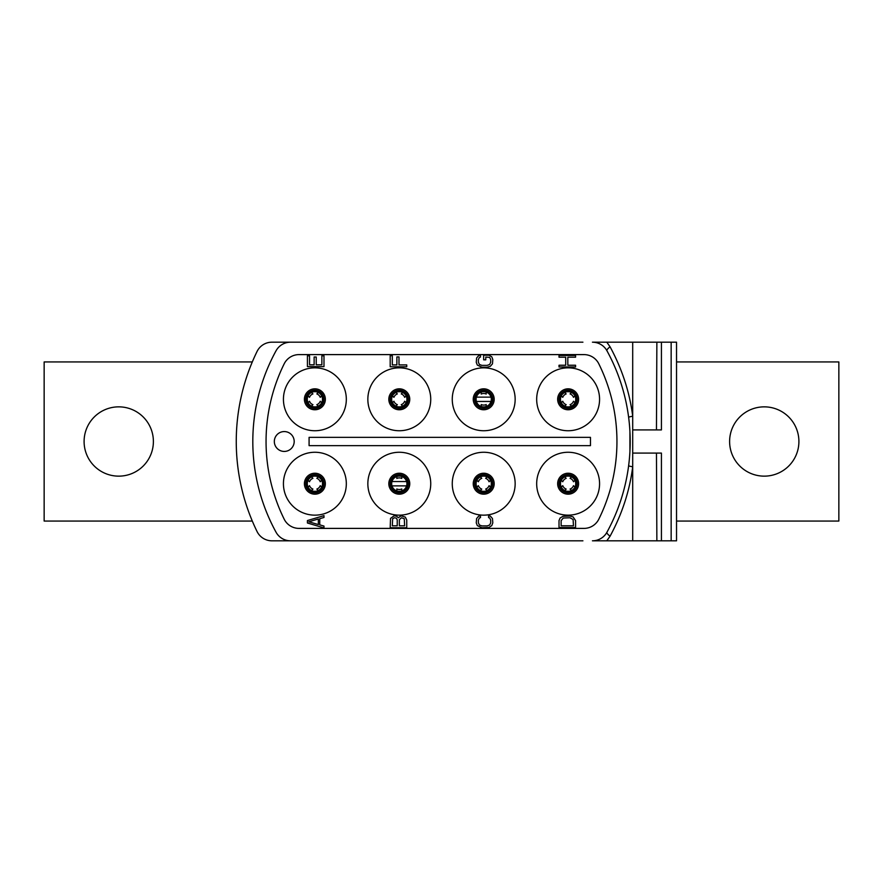 <?xml version="1.0" encoding="UTF-8"?>
<svg xmlns="http://www.w3.org/2000/svg" width="883" height="883" viewBox="0 0 883 883"><rect width="100%" height="100%" fill="white"/><g stroke="black" fill="none" stroke-linecap="round" stroke-linejoin="round"><path stroke-width="1.32" d="M582.923 342.185L290.562 342.185A16.556 16.556 0 0 0 276.048 350.783A188.686 188.686 0 0 0 276.048 532.217A16.556 16.556 0 0 0 290.562 540.815L582.923 540.815M632.769 429.911L661.422 429.911L661.422 342.185L676.533 342.185L676.533 540.815L592.438 540.815A16.556 16.556 0 0 0 606.952 532.217A8.278 2.219 -151.3 0 0 610.076 536.191L606.809 540.815M300.077 540.815L271.931 540.815A16.556 16.556 0 0 1 257.052 531.522A205.242 205.242 0 0 1 257.052 351.478A16.556 16.556 0 0 1 271.931 342.185L300.077 342.185M632.703 540.815L632.703 342.185L656.864 342.185L656.455 429.911M606.952 532.217A188.686 188.686 0 0 0 606.952 350.783A16.556 16.556 0 0 0 592.438 342.185L632.703 342.185M661.422 342.185L656.864 342.185M606.809 342.185L610.076 346.809C622.118 369.061 629.656 392.207 632.703 416.224A8.278 0.607 172.6 0 0 628.63 417.273L629.071 421.003M608.84 354.315L610.186 356.942M626.135 402.571L626.809 405.926M627.493 409.712L628.1 413.498M606.952 350.783A8.278 2.219 151.3 0 1 610.076 346.809M629.447 424.723L629.734 428.443M629.921 431.445L629.921 451.555M629.734 454.557L629.447 458.277M629.071 461.997L628.63 465.705A8.278 0.607 -172.6 0 0 632.703 466.787C629.656 490.793 622.118 513.939 610.076 536.191M628.1 469.502L627.46 473.476M626.809 477.074L626.124 480.44M610.175 526.058L608.84 528.685M676.533 361.942L838.85 361.942L838.85 521.058L676.533 521.058M764.259 476.147A34.647 34.647 0 0 0 798.905 441.5A34.647 34.647 0 0 0 764.259 406.853A34.647 34.647 0 0 0 729.612 441.5A34.647 34.647 0 0 0 764.259 476.147M252.306 361.942L44.15 361.942L44.15 521.058L252.306 521.058M118.741 476.147A34.647 34.647 0 0 0 153.388 441.5A34.647 34.647 0 0 0 118.741 406.853A34.647 34.647 0 0 0 84.095 441.5A34.647 34.647 0 0 0 118.741 476.147M284.183 519.171A175.452 175.452 0 0 1 284.183 363.829A16.556 16.556 0 0 1 299.028 354.602L583.972 354.602A16.556 16.556 0 0 1 598.817 363.829A175.452 175.452 0 0 1 598.817 519.171A16.556 16.556 0 0 1 583.972 528.398L299.028 528.398A16.556 16.556 0 0 1 284.183 519.171M536.676 399.293A31.446 31.446 0 0 1 568.122 367.847A31.446 31.446 0 0 1 599.568 399.293A31.446 31.446 0 0 1 568.122 430.738A31.446 31.446 0 0 1 536.676 399.293M452.262 399.293A31.446 31.446 0 0 1 483.707 367.847A31.446 31.446 0 0 1 515.153 399.293A31.446 31.446 0 0 1 483.707 430.738A31.446 31.446 0 0 1 452.262 399.293M367.847 399.293A31.446 31.446 0 0 1 399.293 367.847A31.446 31.446 0 0 1 430.738 399.293A31.446 31.446 0 0 1 399.293 430.738A31.446 31.446 0 0 1 367.847 399.293M283.432 399.293A31.446 31.446 0 0 1 314.878 367.847A31.446 31.446 0 0 1 346.324 399.293A31.446 31.446 0 0 1 314.878 430.738A31.446 31.446 0 0 1 283.432 399.293M536.676 483.707A31.446 31.446 0 0 1 568.122 452.262A31.446 31.446 0 0 1 599.568 483.707A31.446 31.446 0 0 1 568.122 515.153A31.446 31.446 0 0 1 536.676 483.707M452.262 483.707A31.446 31.446 0 0 1 483.707 452.262A31.446 31.446 0 0 1 515.153 483.707A31.446 31.446 0 0 1 483.707 515.153A31.446 31.446 0 0 1 452.262 483.707M367.847 483.707A31.446 31.446 0 0 1 399.293 452.262A31.446 31.446 0 0 1 430.738 483.707A31.446 31.446 0 0 1 399.293 515.153A31.446 31.446 0 0 1 367.847 483.707M283.432 483.707A31.446 31.446 0 0 1 314.878 452.262A31.446 31.446 0 0 1 346.324 483.707A31.446 31.446 0 0 1 314.878 515.153A31.446 31.446 0 0 1 283.432 483.707M559.016 399.293A9.106 9.106 0 0 1 568.122 390.187A9.106 9.106 0 0 1 577.228 399.293A9.106 9.106 0 0 1 568.122 408.399A9.106 9.106 0 0 1 559.016 399.293M559.844 399.293A8.278 8.278 0 0 1 568.122 391.014A8.278 8.278 0 0 1 576.4 399.293A8.278 8.278 0 0 1 568.122 407.571A8.278 8.278 0 0 1 559.844 399.293M560.506 399.293A7.616 7.616 0 0 1 568.122 391.677A7.616 7.616 0 0 1 575.738 399.293A7.616 7.616 0 0 1 568.122 406.908A7.616 7.616 0 0 1 560.506 399.293A7.616 7.616 0 0 0 568.122 406.908A7.616 7.616 0 0 0 575.738 399.293A7.616 7.616 0 0 1 568.122 406.908A7.616 7.616 0 0 1 560.506 399.293M307.262 483.707A7.616 7.616 0 0 0 314.878 491.323A7.616 7.616 0 0 0 322.494 483.707A7.616 7.616 0 0 1 314.878 491.323A7.616 7.616 0 0 1 307.262 483.707A7.616 7.616 0 0 1 314.878 476.092A7.616 7.616 0 0 1 322.494 483.707A7.616 7.616 0 0 0 314.878 476.092A7.616 7.616 0 0 0 307.262 483.707A7.616 7.616 0 0 0 314.878 491.323A7.616 7.616 0 0 0 322.494 483.707M306.6 483.707A8.278 8.278 0 0 0 314.878 491.986A8.278 8.278 0 0 0 323.156 483.707A8.278 8.278 0 0 0 314.878 475.429A8.278 8.278 0 0 0 306.6 483.707A8.278 8.278 0 0 1 314.878 475.429A8.278 8.278 0 0 1 323.156 483.707A8.278 8.278 0 0 1 314.878 491.986A8.278 8.278 0 0 1 306.6 483.707M305.772 483.707A9.106 9.106 0 0 0 314.878 492.813A9.106 9.106 0 0 0 323.984 483.707A9.106 9.106 0 0 0 314.878 474.601A9.106 9.106 0 0 0 305.772 483.707A9.106 9.106 0 0 1 314.878 474.601A9.106 9.106 0 0 1 323.984 483.707A9.106 9.106 0 0 1 314.878 492.813A9.106 9.106 0 0 1 305.772 483.707M391.677 483.707A7.616 7.616 0 0 0 399.293 491.323A7.616 7.616 0 0 0 406.908 483.707A7.616 7.616 0 0 1 399.293 491.323A7.616 7.616 0 0 1 391.677 483.707A7.616 7.616 0 0 1 399.293 476.092A7.616 7.616 0 0 1 406.908 483.707A7.616 7.616 0 0 0 399.293 476.092A7.616 7.616 0 0 0 391.677 483.707A7.616 7.616 0 0 0 399.293 491.323A7.616 7.616 0 0 0 406.908 483.707M391.014 483.707A8.278 8.278 0 0 0 399.293 491.986A8.278 8.278 0 0 0 407.571 483.707A8.278 8.278 0 0 1 399.293 491.986A8.278 8.278 0 0 1 391.014 483.707A8.278 8.278 0 0 1 399.293 475.429A8.278 8.278 0 0 1 407.571 483.707A8.278 8.278 0 0 0 399.293 475.429A8.278 8.278 0 0 0 391.014 483.707A8.278 8.278 0 0 0 399.293 491.986A8.278 8.278 0 0 0 407.571 483.707M390.187 483.707A9.106 9.106 0 0 0 399.293 492.813A9.106 9.106 0 0 0 408.399 483.707A9.106 9.106 0 0 1 399.293 492.813A9.106 9.106 0 0 1 390.187 483.707A9.106 9.106 0 0 1 399.293 474.601A9.106 9.106 0 0 1 408.399 483.707A9.106 9.106 0 0 0 399.293 474.601A9.106 9.106 0 0 0 390.187 483.707A9.106 9.106 0 0 0 399.293 492.813A9.106 9.106 0 0 0 408.399 483.707M476.092 483.707A7.616 7.616 0 0 0 483.707 491.323A7.616 7.616 0 0 0 491.323 483.707A7.616 7.616 0 0 1 483.707 491.323A7.616 7.616 0 0 1 476.092 483.707A7.616 7.616 0 0 1 483.707 476.092A7.616 7.616 0 0 1 491.323 483.707A7.616 7.616 0 0 0 483.707 476.092A7.616 7.616 0 0 0 476.092 483.707A7.616 7.616 0 0 0 483.707 491.323A7.616 7.616 0 0 0 491.323 483.707M475.429 483.707A8.278 8.278 0 0 0 483.707 491.986A8.278 8.278 0 0 0 491.986 483.707A8.278 8.278 0 0 1 483.707 491.986A8.278 8.278 0 0 1 475.429 483.707A8.278 8.278 0 0 1 483.707 475.429A8.278 8.278 0 0 1 491.986 483.707A8.278 8.278 0 0 0 483.707 475.429A8.278 8.278 0 0 0 475.429 483.707A8.278 8.278 0 0 0 483.707 491.986A8.278 8.278 0 0 0 491.986 483.707M474.601 483.707A9.106 9.106 0 0 0 483.707 492.813A9.106 9.106 0 0 0 492.813 483.707A9.106 9.106 0 0 1 483.707 492.813A9.106 9.106 0 0 1 474.601 483.707A9.106 9.106 0 0 1 483.707 474.601A9.106 9.106 0 0 1 492.813 483.707A9.106 9.106 0 0 0 483.707 474.601A9.106 9.106 0 0 0 474.601 483.707A9.106 9.106 0 0 0 483.707 492.813A9.106 9.106 0 0 0 492.813 483.707M476.092 399.293A7.616 7.616 0 0 0 483.707 406.908A7.616 7.616 0 0 0 491.323 399.293A7.616 7.616 0 0 1 483.707 406.908A7.616 7.616 0 0 1 476.092 399.293A7.616 7.616 0 0 1 483.707 391.677A7.616 7.616 0 0 1 491.323 399.293A7.616 7.616 0 0 0 483.707 391.677A7.616 7.616 0 0 0 476.092 399.293A7.616 7.616 0 0 0 483.707 406.908A7.616 7.616 0 0 0 491.323 399.293M475.429 399.293A8.278 8.278 0 0 0 483.707 407.571A8.278 8.278 0 0 0 491.986 399.293A8.278 8.278 0 0 1 483.707 407.571A8.278 8.278 0 0 1 475.429 399.293A8.278 8.278 0 0 1 483.707 391.014A8.278 8.278 0 0 1 491.986 399.293A8.278 8.278 0 0 0 483.707 391.014A8.278 8.278 0 0 0 475.429 399.293A8.278 8.278 0 0 0 483.707 407.571A8.278 8.278 0 0 0 491.986 399.293M474.601 399.293A9.106 9.106 0 0 0 483.707 408.399A9.106 9.106 0 0 0 492.813 399.293A9.106 9.106 0 0 1 483.707 408.399A9.106 9.106 0 0 1 474.601 399.293A9.106 9.106 0 0 1 483.707 390.187A9.106 9.106 0 0 1 492.813 399.293A9.106 9.106 0 0 0 483.707 390.187A9.106 9.106 0 0 0 474.601 399.293A9.106 9.106 0 0 0 483.707 408.399A9.106 9.106 0 0 0 492.813 399.293M391.677 399.293A7.616 7.616 0 0 0 399.293 406.908A7.616 7.616 0 0 0 406.908 399.293A7.616 7.616 0 0 1 399.293 406.908A7.616 7.616 0 0 1 391.677 399.293A7.616 7.616 0 0 1 399.293 391.677A7.616 7.616 0 0 1 406.908 399.293A7.616 7.616 0 0 0 399.293 391.677A7.616 7.616 0 0 0 391.677 399.293A7.616 7.616 0 0 0 399.293 406.908A7.616 7.616 0 0 0 406.908 399.293M391.014 399.293A8.278 8.278 0 0 0 399.293 407.571A8.278 8.278 0 0 0 407.571 399.293A8.278 8.278 0 0 1 399.293 407.571A8.278 8.278 0 0 1 391.014 399.293A8.278 8.278 0 0 1 399.293 391.014A8.278 8.278 0 0 1 407.571 399.293A8.278 8.278 0 0 0 399.293 391.014A8.278 8.278 0 0 0 391.014 399.293A8.278 8.278 0 0 0 399.293 407.571A8.278 8.278 0 0 0 407.571 399.293M390.187 399.293A9.106 9.106 0 0 0 399.293 408.399A9.106 9.106 0 0 0 408.399 399.293A9.106 9.106 0 0 1 399.293 408.399A9.106 9.106 0 0 1 390.187 399.293A9.106 9.106 0 0 1 399.293 390.187A9.106 9.106 0 0 1 408.399 399.293A9.106 9.106 0 0 0 399.293 390.187A9.106 9.106 0 0 0 390.187 399.293A9.106 9.106 0 0 0 399.293 408.399A9.106 9.106 0 0 0 408.399 399.293M307.262 399.293A7.616 7.616 0 0 0 314.878 406.908A7.616 7.616 0 0 0 322.494 399.293A7.616 7.616 0 0 1 314.878 406.908A7.616 7.616 0 0 1 307.262 399.293A7.616 7.616 0 0 1 314.878 391.677A7.616 7.616 0 0 1 322.494 399.293A7.616 7.616 0 0 0 314.878 391.677A7.616 7.616 0 0 0 307.262 399.293A7.616 7.616 0 0 0 314.878 406.908A7.616 7.616 0 0 0 322.494 399.293M306.6 399.293A8.278 8.278 0 0 0 314.878 407.571A8.278 8.278 0 0 0 323.156 399.293A8.278 8.278 0 0 0 314.878 391.014A8.278 8.278 0 0 0 306.6 399.293A8.278 8.278 0 0 1 314.878 391.014A8.278 8.278 0 0 1 323.156 399.293A8.278 8.278 0 0 1 314.878 407.571A8.278 8.278 0 0 1 306.6 399.293M305.772 399.293A9.106 9.106 0 0 0 314.878 408.399A9.106 9.106 0 0 0 323.984 399.293A9.106 9.106 0 0 0 314.878 390.187A9.106 9.106 0 0 0 305.772 399.293A9.106 9.106 0 0 1 314.878 390.187A9.106 9.106 0 0 1 323.984 399.293A9.106 9.106 0 0 1 314.878 408.399A9.106 9.106 0 0 1 305.772 399.293M560.506 483.707A7.616 7.616 0 0 0 568.122 491.323A7.616 7.616 0 0 0 575.738 483.707A7.616 7.616 0 0 1 568.122 491.323A7.616 7.616 0 0 1 560.506 483.707A7.616 7.616 0 0 1 568.122 476.092A7.616 7.616 0 0 1 575.738 483.707A7.616 7.616 0 0 0 568.122 476.092A7.616 7.616 0 0 0 560.506 483.707A7.616 7.616 0 0 0 568.122 491.323A7.616 7.616 0 0 0 575.738 483.707M559.844 483.707A8.278 8.278 0 0 0 568.122 491.986A8.278 8.278 0 0 0 576.4 483.707A8.278 8.278 0 0 0 568.122 475.429A8.278 8.278 0 0 0 559.844 483.707A8.278 8.278 0 0 1 568.122 475.429A8.278 8.278 0 0 1 576.4 483.707A8.278 8.278 0 0 1 568.122 491.986A8.278 8.278 0 0 1 559.844 483.707M559.016 483.707A9.106 9.106 0 0 0 568.122 492.813A9.106 9.106 0 0 0 577.228 483.707A9.106 9.106 0 0 0 568.122 474.601A9.106 9.106 0 0 0 559.016 483.707A9.106 9.106 0 0 1 568.122 474.601A9.106 9.106 0 0 1 577.228 483.707A9.106 9.106 0 0 1 568.122 492.813A9.106 9.106 0 0 1 559.016 483.707M406.588 481.544L391.997 481.544M396.853 476.5L396.809 478.465A5.806 5.806 0 0 1 401.776 478.465L401.732 476.5M391.997 485.871L406.588 485.871M401.732 490.915L401.776 488.95A5.806 5.806 0 0 1 396.809 488.95L396.853 490.915M491.003 397.129L476.412 397.129M481.268 392.085L481.224 394.05A5.806 5.806 0 0 1 486.191 394.05L486.147 392.085M476.412 401.456L491.003 401.456M486.147 406.5L486.191 404.535A5.806 5.806 0 0 1 481.224 404.535L481.268 406.5M564.723 406.103L566.158 404.657A5.717 5.717 0 0 1 562.758 401.246L561.312 402.692M574.932 402.692L573.486 401.246A5.717 5.717 0 0 1 570.076 404.657L571.522 406.103M561.312 395.893L562.758 397.339A5.717 5.717 0 0 1 566.158 393.928L564.723 392.482M571.522 392.482L570.076 393.928A5.717 5.717 0 0 1 573.486 397.339L574.932 395.893M564.723 490.518L566.158 489.072A5.717 5.717 0 0 1 562.758 485.661L561.312 487.107M574.932 487.107L573.486 485.661A5.717 5.717 0 0 1 570.076 489.072L571.522 490.518M561.312 480.308L562.758 481.754A5.717 5.717 0 0 1 566.158 478.343L564.723 476.897M571.522 476.897L570.076 478.343A5.717 5.717 0 0 1 573.486 481.754L574.932 480.308M480.308 490.518L481.754 489.072A5.717 5.717 0 0 1 478.343 485.661L476.897 487.107M490.518 487.107L489.072 485.661A5.717 5.717 0 0 1 485.661 489.072L487.107 490.518M476.897 480.308L478.343 481.754A5.717 5.717 0 0 1 481.754 478.343L480.308 476.897M487.107 476.897L485.661 478.343A5.717 5.717 0 0 1 489.072 481.754L490.518 480.308M311.478 490.518L312.924 489.072A5.717 5.717 0 0 1 309.514 485.661L308.068 487.107M321.688 487.107L320.242 485.661A5.717 5.717 0 0 1 316.842 489.072L318.277 490.518M308.068 480.308L309.514 481.754A5.717 5.717 0 0 1 312.924 478.343L311.478 476.897M318.277 476.897L316.842 478.343A5.717 5.717 0 0 1 320.242 481.754L321.688 480.308M311.478 406.103L312.924 404.657A5.717 5.717 0 0 1 309.514 401.246L308.068 402.692M321.688 402.692L320.242 401.246A5.717 5.717 0 0 1 316.842 404.657L318.277 406.103M308.068 395.893L309.514 397.339A5.717 5.717 0 0 1 312.924 393.928L311.478 392.482M318.277 392.482L316.842 393.928A5.717 5.717 0 0 1 320.242 397.339L321.688 395.893M395.893 406.103L397.339 404.657A5.717 5.717 0 0 1 393.928 401.246L392.482 402.692M406.103 402.692L404.657 401.246A5.717 5.717 0 0 1 401.246 404.657L402.692 406.103M392.482 395.893L393.928 397.339A5.717 5.717 0 0 1 397.339 393.928L395.893 392.482M402.692 392.482L401.246 393.928A5.717 5.717 0 0 1 404.657 397.339L406.103 395.893M284.26 431.566A9.934 9.934 0 0 0 274.326 441.5A9.934 9.934 0 0 0 284.26 451.434A9.934 9.934 0 0 0 294.194 441.5A9.934 9.934 0 0 0 284.26 431.566M590.462 445.639L590.462 437.361L309.083 437.361L309.083 445.639L590.462 445.639M307.427 520.551L307.427 523.001L323.984 527.924L323.984 526.08L319.756 524.844L319.756 518.707L323.984 517.471L323.984 515.628L307.427 520.551M308.84 521.776L318.344 519.005L318.344 524.546L308.84 521.776M398.288 517.758L396.533 516.147L394.061 515.827L390.54 518.398L390.187 527.725L406.743 527.725L406.743 520.01L405.33 517.107L401.103 515.827L398.288 517.758M392.306 525.793L392.659 518.718L394.414 517.758L396.18 518.078L397.229 519.69L397.229 525.793L392.306 525.793M401.456 517.758L404.282 518.718L404.624 525.793L399.348 525.793L399.348 519.69L401.456 517.758M488.586 515.782L488.586 517.626L489.646 517.935L490.694 520.087L490.694 522.846L489.646 524.999L487.173 525.926L481.897 525.926L479.425 524.999L478.376 522.846L478.376 520.087L479.425 517.935L480.484 517.626L480.484 515.782L478.718 516.091L476.61 518.553L476.257 522.846L477.317 525.617L481.897 527.769L488.939 527.46L491.754 525.617L492.813 522.846L492.46 518.553L490.341 516.091L488.586 515.782M559.016 520.628L559.016 527.515L575.573 527.515L575.573 520.628L573.1 516.897L569.932 516.036L562.89 516.323L560.076 518.045L559.016 520.628M561.135 525.793L561.135 520.628L563.244 518.045L569.932 517.758L573.1 519.48L573.453 525.793L561.135 525.793M406.743 364.911L398.995 364.911L398.995 356.92L396.875 356.92L396.875 364.911L392.306 364.911L392.306 355.694L390.187 355.694L390.187 366.754L406.743 366.754L406.743 364.911M488.939 355.231L483.652 355.231L483.652 359.845L485.771 359.845L485.771 357.074L489.646 357.383L490.694 359.536L490.694 362.295L489.646 364.447L487.173 365.374L481.897 365.374L479.425 364.447L478.376 362.295L478.376 359.536L479.425 357.383L480.484 357.074L480.484 355.231L478.718 355.54L476.61 358.001L476.257 362.295L477.317 365.065L481.897 367.218L487.173 367.218L490.341 366.29L492.46 363.84L492.813 359.536L491.754 356.765L488.939 355.231M575.573 365.242L567.824 365.242L567.824 357.207L575.573 357.207L575.573 355.485L559.016 355.485L559.016 357.207L565.705 357.207L565.705 365.242L559.016 365.242L559.016 366.964L575.573 366.964L575.573 365.242M321.865 355.816L321.865 364.822L316.235 364.822L316.235 357.019L314.127 357.019L314.127 364.822L309.547 364.822L309.547 355.816L307.427 355.816L307.427 366.633L323.984 366.633L323.984 355.816L321.865 355.816M661.422 540.815L661.422 453.089L632.769 453.089M656.455 453.089L656.864 540.815M557.648 399.293A10.475 10.475 0 0 0 568.122 409.767A10.475 10.475 0 0 0 578.597 399.293A10.475 10.475 0 0 0 568.122 388.818A10.475 10.475 0 0 0 557.648 399.293M304.403 483.707A10.475 10.475 0 0 0 314.878 494.182A10.475 10.475 0 0 0 325.352 483.707A10.475 10.475 0 0 0 314.878 473.233A10.475 10.475 0 0 0 304.403 483.707M388.818 483.707A10.475 10.475 0 0 0 399.293 494.182A10.475 10.475 0 0 0 409.767 483.707A10.475 10.475 0 0 0 399.293 473.233A10.475 10.475 0 0 0 388.818 483.707M473.233 483.707A10.475 10.475 0 0 0 483.707 494.182A10.475 10.475 0 0 0 494.182 483.707A10.475 10.475 0 0 0 483.707 473.233A10.475 10.475 0 0 0 473.233 483.707M473.233 399.293A10.475 10.475 0 0 0 483.707 409.767A10.475 10.475 0 0 0 494.182 399.293A10.475 10.475 0 0 0 483.707 388.818A10.475 10.475 0 0 0 473.233 399.293M388.818 399.293A10.475 10.475 0 0 0 399.293 409.767A10.475 10.475 0 0 0 409.767 399.293A10.475 10.475 0 0 0 399.293 388.818A10.475 10.475 0 0 0 388.818 399.293M304.403 399.293A10.475 10.475 0 0 0 314.878 409.767A10.475 10.475 0 0 0 325.352 399.293A10.475 10.475 0 0 0 314.878 388.818A10.475 10.475 0 0 0 304.403 399.293M557.648 483.707A10.475 10.475 0 0 0 568.122 494.182A10.475 10.475 0 0 0 578.597 483.707A10.475 10.475 0 0 0 568.122 473.233A10.475 10.475 0 0 0 557.648 483.707M671.157 540.815L671.157 342.185"/></g></svg>
